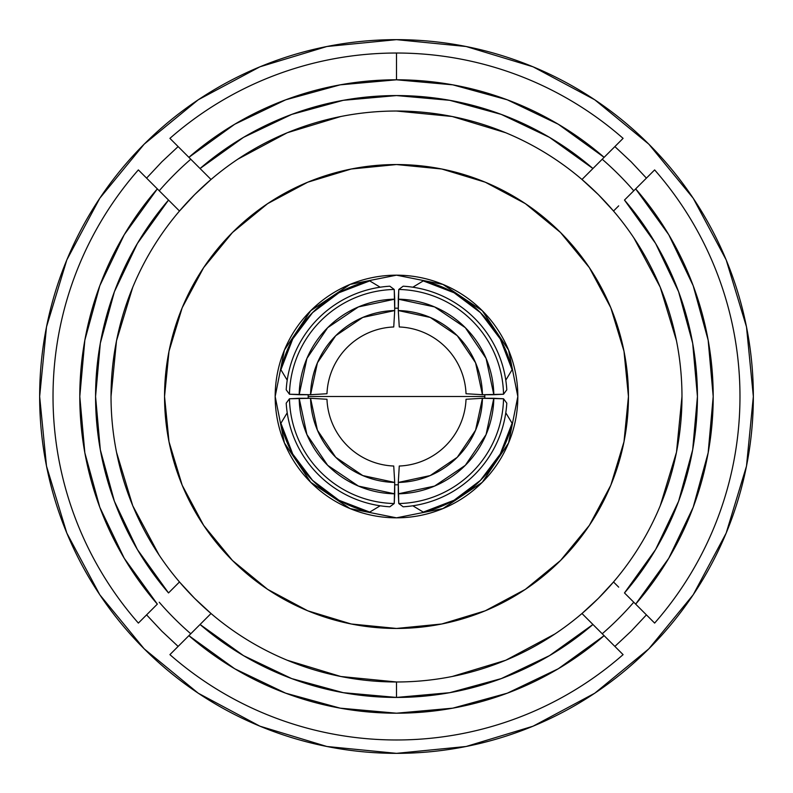 <?xml version="1.0" encoding="UTF-8"?>
<svg xmlns="http://www.w3.org/2000/svg" width="793" height="793" viewBox="0 0 793 793"><rect width="100%" height="100%" fill="white"/><g stroke="black" fill="none" stroke-linecap="round" stroke-linejoin="round"><path stroke-width="1.19" d="M484.801 394.716A88.32 88.32 0 0 1 484.82 396.5L308.18 396.5A88.32 88.32 0 0 1 308.199 394.716A88.32 88.32 0 0 0 308.18 396.5L308.199 394.716A88.32 88.32 0 0 0 308.199 398.284A88.32 88.32 0 0 1 308.18 396.5L484.82 396.5A88.32 88.32 0 0 1 484.801 398.284A88.32 88.32 0 0 0 484.801 394.716L484.801 398.284A88.32 88.32 0 0 0 484.801 394.716M394.716 308.199A88.32 88.32 0 0 1 398.284 308.199L394.716 308.199L398.284 308.199A88.32 88.32 0 0 0 394.716 308.199M275.171 396.5A121.329 121.329 0 0 1 396.5 275.171A121.329 121.329 0 0 1 517.829 396.5L508.591 442.93L482.293 482.293L442.93 508.591L396.5 517.829L350.07 508.591L310.707 482.293L284.409 442.93L275.171 396.5L284.409 350.07L310.707 310.707L350.07 284.409L396.5 275.171L442.93 284.409L482.293 310.707L508.591 350.07L517.829 396.5A121.329 121.329 0 0 1 396.5 517.829A121.329 121.329 0 0 1 275.171 396.5M589.358 525.362L560.512 560.512L589.358 525.362L610.798 485.266L623.992 441.751L628.452 396.5A231.952 231.952 0 0 1 396.5 628.452A231.952 231.952 0 0 1 164.547 396.5A231.952 231.952 0 0 1 396.5 164.547A231.952 231.952 0 0 1 628.452 396.5L623.992 351.249L610.798 307.734L589.358 267.637L560.512 232.488L525.362 203.642L560.512 232.488M396.5 39.65A356.85 356.85 0 0 1 753.35 396.5A356.85 356.85 0 0 1 396.5 753.35L326.885 746.491L259.935 726.19L198.24 693.211L144.167 648.833L99.789 594.76L66.81 533.065L46.509 466.115L39.65 396.5L46.509 326.885L66.81 259.935L99.789 198.24L144.167 144.167L198.24 99.789L259.935 66.81L326.885 46.509L396.5 39.65L466.115 46.509L533.065 66.81L594.76 99.789L648.833 144.167L693.211 198.24L726.19 259.935L746.491 326.885L753.35 396.5L746.491 466.115L726.19 533.065L693.211 594.76L648.833 648.833L594.76 693.211L533.065 726.19L466.115 746.491L396.5 753.35A356.85 356.85 0 0 1 39.65 396.5A356.85 356.85 0 0 1 396.5 39.65M170.693 139.152L188.883 157.341A316.704 316.704 0 0 1 396.5 79.796L396.5 53.032A343.468 343.468 0 0 0 169.91 138.369L175.174 143.632M169.91 138.369L171.347 139.806L169.91 138.369A343.468 343.468 0 0 1 623.09 138.369L617.856 143.602M633.766 602.224A314.028 314.028 0 0 1 602.224 633.766A314.028 314.028 0 0 0 633.766 602.224M602.224 159.234A314.028 314.028 0 0 1 633.766 190.776A314.028 314.028 0 0 0 602.224 159.234M618.689 205.853L613.514 211.027A285.48 285.48 0 0 1 613.514 581.973A285.48 285.48 0 0 0 396.5 111.02A285.48 285.48 0 0 0 211.027 613.514L169.91 654.631A343.468 343.468 0 0 0 623.09 654.631L581.973 613.514A285.48 285.48 0 0 0 613.514 581.973A285.48 285.48 0 0 1 396.5 681.98A285.48 285.48 0 0 0 581.973 613.514L592.936 624.478A300.934 300.934 0 0 1 396.5 697.434L396.5 681.98A285.48 285.48 0 0 1 211.027 179.486A285.48 285.48 0 0 1 613.514 211.027A285.48 285.48 0 0 0 581.973 179.486L621.653 139.806M374.197 96.399L358.684 97.955M418.803 96.389L434.316 97.955M696.601 374.197L695.045 358.684M696.611 418.803L695.045 434.316M418.803 696.611L434.316 695.045M374.197 696.611L358.684 695.045M96.389 418.803L97.955 434.316M96.389 374.197L97.955 358.684M332.326 102.485L321.532 105.053M321.472 105.072L306.475 109.345M281.337 118.474L257.11 129.794M233.975 143.226L212.137 158.659M158.659 212.137L143.226 233.975M129.794 257.11L118.474 281.337M109.345 306.475L105.092 321.403M105.072 321.472L102.485 332.326M690.515 332.326L687.947 321.532M687.928 321.472L683.655 306.475M674.526 281.337L663.206 257.11M649.774 233.975L634.341 212.137M580.863 158.659L559.025 143.226M535.89 129.794L511.663 118.474M486.525 109.345L471.597 105.092M471.528 105.072L460.674 102.485M460.674 690.515L471.468 687.947M471.528 687.928L486.525 683.655M511.663 674.526L535.89 663.206M559.025 649.774L580.863 634.341M634.341 580.863L649.774 559.025M663.206 535.89L674.526 511.663M683.655 486.525L687.908 471.597M687.928 471.528L690.515 460.674M102.485 460.674L105.053 471.468M105.072 471.528L109.345 486.525M118.474 511.663L129.794 535.89M143.226 559.025L158.659 580.863M212.137 634.341L233.975 649.774M257.11 663.206L281.337 674.526M306.475 683.655L321.403 687.908M321.472 687.928L332.326 690.515M161.831 161.831L178.128 146.586L161.831 161.831L146.586 178.128M161.831 631.169L146.586 614.872L161.831 631.169L178.128 646.414M631.169 631.169L614.872 646.414L631.169 631.169L646.414 614.872M631.169 161.831L646.414 178.128L631.169 161.831L614.872 146.586M624.478 592.936L654.631 623.09A343.468 343.468 0 0 0 654.631 169.91L624.478 200.064A300.934 300.934 0 0 1 624.478 592.936L655.623 549.519L678.6 501.275L692.685 449.73L697.434 396.5L692.685 343.27L678.6 291.725L655.623 243.481L624.478 200.064L635.659 188.883L668.757 234.708L693.181 285.688L708.159 340.197L713.204 396.5L708.159 452.803L693.181 507.312L668.757 558.292L635.659 604.117L624.478 592.936M654.631 169.91L653.194 171.347L654.631 169.91A343.468 343.468 0 0 1 654.631 623.09L635.659 604.117A316.704 316.704 0 0 0 635.659 188.883M653.848 170.693L650.161 174.381M617.836 143.622L623.09 138.369A343.468 343.468 0 0 0 396.5 53.032L396.5 79.796A316.704 316.704 0 0 1 604.117 157.341L581.973 179.486L598.368 194.632L613.524 211.017M587.147 174.311L581.973 179.486M200.064 168.522A300.934 300.934 0 0 1 592.936 168.522L549.519 137.377L501.275 114.4L449.73 100.314L396.5 95.566L343.27 100.314L291.725 114.4L243.481 137.377L200.064 168.522L211.027 179.486L188.883 157.341L200.064 168.522M174.311 205.853L179.486 211.027L194.632 194.632L211.017 179.476L205.853 174.311M159.234 190.776A314.028 314.028 0 0 1 190.776 159.234A314.028 314.028 0 0 0 159.234 190.776M179.486 211.027L138.369 169.91A343.468 343.468 0 0 0 138.369 623.09A343.468 343.468 0 0 1 138.369 169.91L179.486 211.027M205.853 618.689L211.027 613.514L194.632 598.368L179.476 581.983L168.522 592.936A300.934 300.934 0 0 1 168.522 200.064L137.377 243.481L114.4 291.725L100.314 343.27L95.566 396.5L100.314 449.73L114.4 501.275L137.377 549.519L168.522 592.936L174.311 587.147M157.341 604.117L142.839 618.619L157.341 604.117A316.704 316.704 0 0 1 157.341 188.883L124.243 234.708L99.819 285.688L84.841 340.197L79.796 396.5L84.841 452.803L99.819 507.312L124.243 558.292L157.341 604.117L138.369 623.09M139.152 622.307L142.839 618.619M190.776 633.766A314.028 314.028 0 0 1 159.234 602.224A314.028 314.028 0 0 0 190.776 633.766M604.117 635.659L558.292 668.757L507.312 693.181L452.803 708.159L396.5 713.204L340.197 708.159L285.688 693.181L234.708 668.757L188.883 635.659L200.064 624.478L243.481 655.623L291.725 678.6L343.27 692.685L396.5 697.434A300.934 300.934 0 0 1 200.064 624.478L211.027 613.514A285.48 285.48 0 0 0 396.5 681.98L396.5 697.434L449.73 692.685L501.275 678.6L549.519 655.623L592.936 624.478L604.117 635.659A316.704 316.704 0 0 1 188.883 635.659L169.91 654.631A343.468 343.468 0 0 0 623.09 654.631M618.689 587.147L613.514 581.973A285.48 285.48 0 0 1 581.973 613.514L587.147 618.689M622.307 653.848L618.619 650.161M188.883 157.341L234.708 124.243L285.688 99.819L340.197 84.841L396.5 79.796L452.803 84.841L507.312 99.819L558.292 124.243L604.117 157.341M198.24 693.211L144.167 648.833L99.789 594.76M99.789 198.24L144.167 144.167L198.24 99.789M594.76 99.789L648.833 144.167L693.211 198.24M693.211 594.76L648.833 648.833L594.76 693.211M396.589 681.98L340.802 676.498L287.254 660.252M159.135 555.1L132.748 505.746L116.502 452.198M111.02 396.589L116.502 340.802L132.748 287.254M237.9 159.135L287.254 132.748L340.802 116.502M396.411 111.02L452.198 116.502L505.746 132.748M633.865 237.9L660.252 287.254L676.498 340.802M681.98 396.411L676.498 452.198L660.252 505.746M613.524 581.983L598.368 598.368L581.983 613.524M555.1 633.865L505.746 660.252L452.198 676.498M398.284 484.801A88.32 88.32 0 0 1 394.716 484.801L398.284 484.801L394.716 484.801A88.32 88.32 0 0 0 398.284 484.801M560.512 560.512L525.362 589.358L560.512 560.512M267.637 589.358L232.488 560.512L203.642 525.362L232.488 560.512L267.637 589.358L307.734 610.798L351.249 623.992L396.5 628.452L441.751 623.992L485.266 610.798L525.362 589.358M203.642 267.637L232.488 232.488L203.642 267.637L182.202 307.734L169.008 351.249L164.547 396.5L169.008 441.751L182.202 485.266L203.642 525.362M525.362 203.642L485.266 182.202L441.751 169.008L396.5 164.547L351.249 169.008L307.734 182.202L267.637 203.642L232.488 232.488M369.736 280.9L338.948 292.746L312.601 312.601L292.746 338.948L280.9 369.736L287.215 380.184L280.9 369.736A118.653 118.653 0 0 1 369.736 280.9L380.184 287.215L369.736 280.9M280.9 423.264L292.746 454.052L312.601 480.399L338.948 500.254L369.736 512.1L380.184 505.785L369.736 512.1A118.653 118.653 0 0 1 280.9 423.264L287.215 412.816L280.9 423.264M423.264 512.1L454.052 500.254L480.399 480.399L500.254 454.052L512.1 423.264L505.785 412.816L512.1 423.264A118.653 118.653 0 0 1 423.264 512.1L412.816 505.785L423.264 512.1M512.1 369.736L500.254 338.948L480.399 312.601L454.052 292.746L423.264 280.9L412.816 287.215L423.264 280.9A118.653 118.653 0 0 1 512.1 369.736L505.785 380.184L512.1 369.736M308.199 398.284L308.18 396.5A88.32 88.32 0 0 0 308.199 398.284A88.32 88.32 0 0 1 308.18 396.5M393.734 466.026A69.586 69.586 0 0 1 326.974 399.266A69.586 69.586 0 0 0 393.734 466.026L394.716 482.441A85.961 85.961 0 0 1 310.559 398.284L326.974 399.266L310.559 398.284L317.428 430.222L335.717 457.283L362.778 475.572L394.716 482.441L394.716 493.821L358.426 486.079L327.678 465.322L306.921 434.574L299.179 398.284L310.559 398.284L289.465 398.77A107.055 107.055 0 0 0 394.23 503.535L394.716 493.821A97.331 97.331 0 0 1 299.179 398.284L289.465 398.77L286.204 403.181A110.495 110.495 0 0 0 389.819 506.796L394.23 503.535A107.055 107.055 0 0 1 289.465 398.77L286.204 403.181A110.495 110.495 0 0 0 389.819 506.796L394.23 503.535L394.716 482.441L393.734 466.026M326.974 393.734A69.586 69.586 0 0 1 393.734 326.974A69.586 69.586 0 0 0 326.974 393.734L310.559 394.716A85.961 85.961 0 0 1 394.716 310.559L393.734 326.974L394.716 310.559L362.778 317.428L335.717 335.717L317.428 362.778L310.559 394.716L299.179 394.716L306.921 358.426L327.678 327.678L358.426 306.921L394.716 299.179L394.716 310.559L394.23 289.465A107.055 107.055 0 0 0 289.465 394.23L299.179 394.716A97.331 97.331 0 0 1 394.716 299.179L394.23 289.465L389.819 286.204A110.495 110.495 0 0 0 286.204 389.819L289.465 394.23A107.055 107.055 0 0 1 394.23 289.465L389.819 286.204A110.495 110.495 0 0 0 286.204 389.819L289.465 394.23L310.559 394.716L326.974 393.734M399.266 326.974A69.586 69.586 0 0 1 466.026 393.734A69.586 69.586 0 0 0 399.266 326.974L398.284 310.559A85.961 85.961 0 0 1 482.441 394.716L466.026 393.734L482.441 394.716L475.572 362.778L457.283 335.717L430.222 317.428L398.284 310.559L398.284 299.179L434.574 306.921L465.322 327.678L486.079 358.426L493.821 394.716L482.441 394.716L503.535 394.23A107.055 107.055 0 0 0 398.77 289.465L398.284 299.179A97.331 97.331 0 0 1 493.821 394.716L503.535 394.23L506.796 389.819A110.495 110.495 0 0 0 403.181 286.204L398.77 289.465A107.055 107.055 0 0 1 503.535 394.23L506.796 389.819A110.495 110.495 0 0 0 403.181 286.204L398.77 289.465L398.284 310.559L399.266 326.974M466.026 399.266A69.586 69.586 0 0 1 399.266 466.026A69.586 69.586 0 0 0 466.026 399.266L482.441 398.284A85.961 85.961 0 0 1 398.284 482.441L399.266 466.026L398.284 482.441L430.222 475.572L457.283 457.283L475.572 430.222L482.441 398.284L493.821 398.284L486.079 434.574L465.322 465.322L434.574 486.079L398.284 493.821L398.284 482.441L398.77 503.535A107.055 107.055 0 0 0 503.535 398.77L493.821 398.284A97.331 97.331 0 0 1 398.284 493.821L398.77 503.535L403.181 506.796A110.495 110.495 0 0 0 506.796 403.181L503.535 398.77A107.055 107.055 0 0 1 398.77 503.535L403.181 506.796A110.495 110.495 0 0 0 506.796 403.181L503.535 398.77L482.441 398.284L466.026 399.266"/></g></svg>
